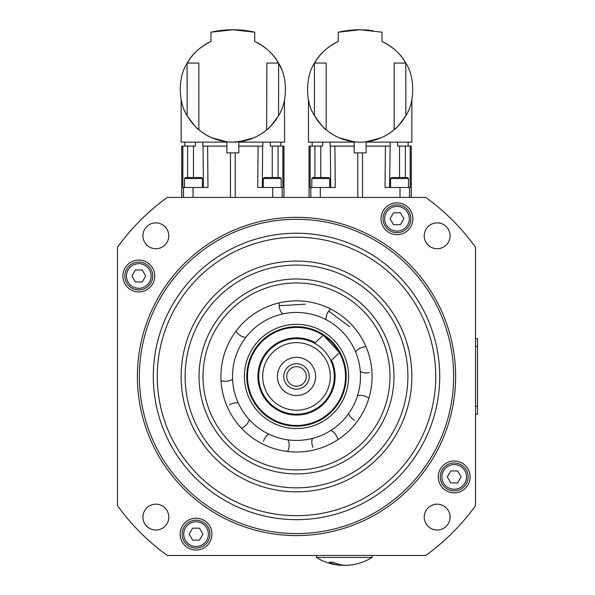 <?xml version="1.0" encoding="UTF-8"?>
<svg xmlns="http://www.w3.org/2000/svg" width="595" height="595" viewBox="0 0 595 595"><rect width="100%" height="100%" fill="white"/><g stroke="black" fill="none" stroke-linecap="round" stroke-linejoin="round"><path stroke-width="0.89" d="M334.643 325.056A63.992 63.992 0 0 1 347.897 414.581A63.992 63.992 0 0 1 258.371 427.835A63.992 63.992 0 0 1 245.118 338.31A63.992 63.992 0 0 1 334.643 325.056M209.968 534.139A13.923 13.923 0 0 0 196.045 520.216A13.923 13.923 0 0 0 182.122 534.139A13.923 13.923 0 0 0 196.045 548.062A13.923 13.923 0 0 0 209.968 534.139A13.923 13.923 0 0 1 196.045 548.062A13.923 13.923 0 0 1 182.122 534.139M152.737 275.983A13.923 13.923 0 0 0 138.814 262.06A13.923 13.923 0 0 0 124.89 275.983A13.923 13.923 0 0 0 138.814 289.906A13.923 13.923 0 0 0 152.737 275.983A13.923 13.923 0 0 1 138.814 289.906A13.923 13.923 0 0 1 124.89 275.983M202.419 178.53L201.43 177.541L185.514 177.541L184.517 178.53L202.419 178.53L202.419 187.485M184.517 187.485L184.517 178.53M408.49 178.53L407.493 177.541L391.584 177.541L390.588 178.53L408.49 178.53L408.49 187.485M390.588 187.485L390.588 178.53M349.116 30.367L347.725 30.531A99.454 99.454 0 0 0 338.28 32.19L360.154 29.75A99.454 99.454 0 0 0 348.886 30.39L348.224 30.471M350.738 30.196L360.154 29.75L382.035 32.19L382.035 41.464A52.71 52.71 0 0 1 405.805 63.07L405.872 115.668C399.476 124.623 395.571 129.301 394.15 129.703L393.935 129.888A52.71 52.71 0 0 1 314.42 115.623C305.317 101.916 305.317 76.926 314.42 63.226L315.417 61.553C320.073 53.498 327.696 46.797 338.28 41.464L338.28 32.19M314.51 63.07L326.164 63.07L326.164 129.703C324.744 129.301 320.839 124.623 314.443 115.668L314.42 63.226A52.71 52.71 0 0 1 338.28 41.464M372.589 30.531L371.198 30.367M369.577 30.196L363.329 29.802M380.926 137.869L366.126 141.796L366.126 152.878L354.189 152.878L354.189 141.796C342.973 140.212 333.631 136.188 326.164 129.703L326.38 129.888M354.189 141.796L339.388 137.869M324.044 127.821L322.944 126.757L324.044 127.821M321.858 125.642L320.921 124.623L321.858 125.642M318.102 121.202L316.012 118.234L318.102 121.202M312.353 111.629L312.115 111.109L312.353 111.629M308.56 100.198L308.441 99.625L308.56 100.198M411.279 197.428L411.279 146.11L410.156 146.11L410.171 187.485L385.039 187.485L385.404 146.11L389.956 146.11L366.126 146.11M390.194 142.131L389.591 187.485M314.911 177.541L314.926 146.11L311.631 146.11L322.713 146.11L322.75 142.131M330.113 142.131L330.158 146.11L334.911 146.11L330.359 146.11L330.716 187.485M405.396 177.541L405.388 146.11L408.683 146.11L397.594 146.11L397.564 142.131M253.619 137.869L238.826 141.796L238.826 152.878L226.888 152.878L226.888 141.796C215.673 140.212 206.324 136.188 198.856 129.703L198.856 63.07L187.209 63.07A52.71 52.71 0 0 1 188.102 61.575L187.12 63.226A52.71 52.71 0 0 1 210.972 41.464L210.972 32.19L232.853 29.75A99.454 99.454 0 0 0 221.37 30.412M187.209 63.07L188.117 61.553C192.773 53.498 200.396 46.797 210.972 41.464M276.095 119.565A52.71 52.71 0 0 1 187.12 115.623C178.017 101.916 178.017 76.926 187.12 63.226L187.142 115.668C193.539 124.623 197.443 129.301 198.856 129.703L199.08 129.888M244.337 30.412A99.454 99.454 0 0 0 232.853 29.75L254.734 32.19A99.454 99.454 0 0 0 245.289 30.531L243.898 30.367M242.277 30.196L236.029 29.802M254.734 32.19L254.734 41.464A52.71 52.71 0 0 1 278.594 63.226L278.572 115.668C272.175 124.623 268.271 129.301 266.85 129.703C259.383 136.188 250.041 140.212 238.826 141.796M226.888 141.796L212.088 137.869M196.744 127.821L195.643 126.757L196.744 127.821M194.558 125.642L193.62 124.623L194.558 125.642M190.802 121.202L188.712 118.234L190.802 121.202M185.052 111.629L184.814 111.109L185.052 111.629M181.259 100.198L181.14 99.625L181.259 100.198M280.833 146.11L278.088 146.11L280.833 146.11L280.833 142.131M184.881 142.131L184.881 146.11L187.626 146.11L184.881 146.11M262.291 187.485L262.655 146.11L238.826 146.11M282.171 197.428L282.171 187.485L282.87 187.485L282.856 146.11L281.383 146.11L283.971 146.11L283.971 197.428M202.813 142.131L202.858 146.11L207.61 146.11L203.059 146.11L203.416 187.485M181.735 197.428L181.735 146.11L184.331 146.11L182.858 146.11L182.836 187.485L207.967 187.485L207.61 146.11L226.888 146.11M296.503 219.31A157.139 157.139 0 0 1 453.643 376.449A157.139 157.139 0 0 1 296.503 533.581A157.139 157.139 0 0 1 139.371 376.449A157.139 157.139 0 0 1 296.503 219.31M296.503 535.574A159.125 159.125 0 0 0 455.629 376.449A159.125 159.125 0 0 0 296.503 217.324A159.125 159.125 0 0 0 137.378 376.449A159.125 159.125 0 0 0 296.503 535.574M296.503 452.029A75.587 75.587 0 0 1 220.924 376.449A75.587 75.587 0 0 1 296.503 300.862A75.587 75.587 0 0 1 372.091 376.449A75.587 75.587 0 0 1 296.503 452.029M296.503 473.91A97.468 97.468 0 0 0 393.972 376.449A97.468 97.468 0 0 0 296.503 278.981A97.468 97.468 0 0 0 199.042 376.449A97.468 97.468 0 0 0 296.503 473.91M296.503 282.96A93.489 93.489 0 0 1 389.993 376.449A93.489 93.489 0 0 1 296.503 469.931A93.489 93.489 0 0 1 203.021 376.449A93.489 93.489 0 0 1 296.503 282.96M296.503 233.233A143.216 143.216 0 0 1 439.72 376.449A143.216 143.216 0 0 1 296.503 519.658A143.216 143.216 0 0 1 153.294 376.449A143.216 143.216 0 0 1 296.503 233.233M296.503 487.833A111.391 111.391 0 0 1 185.119 376.449A111.391 111.391 0 0 1 296.503 265.058A111.391 111.391 0 0 1 407.895 376.449A111.391 111.391 0 0 1 296.503 487.833M196.045 550.048A15.916 15.916 0 0 1 180.129 534.139A15.916 15.916 0 0 1 196.045 518.223A15.916 15.916 0 0 1 211.954 534.139A15.916 15.916 0 0 1 196.045 550.048M138.814 291.9A15.916 15.916 0 0 1 122.897 275.983A15.916 15.916 0 0 1 138.814 260.075A15.916 15.916 0 0 1 154.73 275.983A15.916 15.916 0 0 1 138.814 291.9M454.201 492.824A15.916 15.916 0 0 1 438.284 476.907A15.916 15.916 0 0 1 454.201 460.999A15.916 15.916 0 0 1 470.11 476.907A15.916 15.916 0 0 1 454.201 492.824M396.969 234.668A15.916 15.916 0 0 1 381.053 218.752A15.916 15.916 0 0 1 396.969 202.843A15.916 15.916 0 0 1 412.878 218.752A15.916 15.916 0 0 1 396.969 234.668M437.154 530.026A12.926 12.926 0 0 1 424.228 517.1A12.926 12.926 0 0 1 437.154 504.166A12.926 12.926 0 0 1 450.08 517.1A12.926 12.926 0 0 1 437.154 530.026M155.853 248.725A12.926 12.926 0 0 1 142.926 235.799A12.926 12.926 0 0 1 155.853 222.872A12.926 12.926 0 0 1 168.787 235.799A12.926 12.926 0 0 1 155.853 248.725M155.853 530.026A12.926 12.926 0 0 1 142.926 517.1A12.926 12.926 0 0 1 155.853 504.166A12.926 12.926 0 0 1 168.787 517.1A12.926 12.926 0 0 1 155.853 530.026M437.154 248.725A12.926 12.926 0 0 1 424.228 235.799A12.926 12.926 0 0 1 437.154 222.872A12.926 12.926 0 0 1 450.08 235.799A12.926 12.926 0 0 1 437.154 248.725M263.288 187.485L263.288 178.53L281.19 178.53L281.19 187.485M281.19 178.53L280.193 177.541L264.284 177.541L263.288 178.53M311.825 187.485L311.825 178.53L329.727 178.53L329.727 187.485M329.727 178.53L328.73 177.541L312.814 177.541L311.825 178.53M396.969 232.675A13.923 13.923 0 0 0 410.892 218.752A13.923 13.923 0 0 0 396.969 204.829A13.923 13.923 0 0 0 383.046 218.752A13.923 13.923 0 0 0 396.969 232.675A13.923 13.923 0 0 0 410.892 218.752A13.923 13.923 0 0 0 396.969 204.829M454.201 490.83A13.923 13.923 0 0 0 468.124 476.907A13.923 13.923 0 0 0 454.201 462.984A13.923 13.923 0 0 0 440.27 476.907A13.923 13.923 0 0 0 454.201 490.83A13.923 13.923 0 0 0 468.124 476.907A13.923 13.923 0 0 0 454.201 462.984M332.88 342.541A49.727 49.727 0 0 1 330.411 412.826A49.727 49.727 0 0 1 260.127 410.349A49.727 49.727 0 0 1 262.603 340.072A49.727 49.727 0 0 1 332.88 342.541M303.175 383.604A9.78 9.78 0 0 1 289.349 383.113A9.78 9.78 0 0 1 289.839 369.294A9.78 9.78 0 0 1 303.658 369.778A9.78 9.78 0 0 1 303.175 383.604M309.526 390.417A19.092 19.092 0 0 1 282.536 389.465A19.092 19.092 0 0 1 283.488 362.481A19.092 19.092 0 0 1 310.471 363.426A19.092 19.092 0 0 1 309.526 390.417M287.824 367.137A12.733 12.733 0 0 0 287.192 385.129A12.733 12.733 0 0 0 305.183 385.761A12.733 12.733 0 0 0 305.815 367.77A12.733 12.733 0 0 0 287.824 367.137M321.24 353.393A33.811 33.811 0 0 1 319.56 401.179A33.811 33.811 0 0 1 271.774 399.505A33.811 33.811 0 0 1 273.447 351.712A33.811 33.811 0 0 1 321.24 353.393M324.149 350.678A37.79 37.79 0 0 1 322.274 404.094A37.79 37.79 0 0 1 268.858 402.213A37.79 37.79 0 0 1 270.74 348.804A37.79 37.79 0 0 1 324.149 350.678M330.463 359.856L330.872 360.726L330.463 359.856M323.814 335.729A49.028 49.028 0 0 1 339.038 352.062M339.425 352.753A49.028 49.028 0 0 1 260.64 409.873A49.028 49.028 0 0 1 323.152 335.297M316.399 555.462L316.399 557.456L372.091 557.456L372.091 555.462M475.524 338.652L477.51 338.652L477.51 414.239L475.524 414.239M344.245 565.25A52.628 38.318 -90 0 1 339.894 565.228A52.628 38.318 -90 0 1 329.251 562.23L330.708 562.268A49.578 33.989 -90 0 0 331.713 562.268L333.341 562.23A52.628 38.318 90 0 0 348.596 565.228A52.71 52.71 0 0 0 372.091 557.456M330.872 360.726L339.567 352.627L323.286 335.163L314.599 343.27L315.432 343.739M450.75 470.943L457.644 470.943L461.088 476.907L457.644 482.872L450.75 482.872L447.306 476.907L450.75 470.943M393.518 212.787L400.413 212.787L403.856 218.752L400.413 224.724L393.518 224.724L390.075 218.752L393.518 212.787M134.128 226.844A220.79 220.79 0 0 1 135.995 224.851M458.879 526.047A220.79 220.79 0 0 1 457.02 528.048M448.102 536.958A220.79 220.79 0 0 1 446.109 538.825M167.277 197.428L425.737 197.428A220.79 220.79 0 0 1 475.524 247.215L475.524 505.676A220.79 220.79 0 0 1 425.737 555.462L167.277 555.462A220.79 220.79 0 0 1 117.49 505.676L117.49 247.215A220.79 220.79 0 0 1 167.277 197.428M165.507 198.715A220.79 220.79 0 0 0 118.777 245.452M282.171 187.485L257.739 187.485L258.104 146.11L262.856 146.11L262.893 142.131M278.096 177.541L278.088 146.11L270.294 146.11L270.264 142.131M195.45 142.131L195.413 146.11L187.626 146.11L187.611 177.541M238.826 142.131L284.574 142.131L284.455 100.198M280.899 111.109L280.662 111.629M276.995 118.234L274.912 121.202M272.086 124.623L271.149 125.642M270.063 126.757L268.962 127.821M181.14 99.61L181.14 142.131L226.888 142.131M232.853 142.131L243.511 141.045M281.599 69.362L278.705 63.42M278.534 63.122L277.605 61.575A52.71 52.71 0 0 1 278.505 63.07L278.594 63.226C287.69 76.926 287.69 101.916 278.594 115.623M266.634 129.888L266.85 63.07L277.597 63.07L277.597 61.553L278.505 63.07L277.597 63.07M281.621 69.414L278.698 63.412M221.816 30.367L220.425 30.531A99.454 99.454 0 0 0 210.972 32.19M232.853 29.75L223.437 30.196M254.734 41.464C265.318 46.797 272.934 53.498 277.597 61.553M354.189 146.11L334.911 146.11L335.268 187.485L310.144 187.485L310.159 146.11L311.631 146.11L309.036 146.11L309.036 197.428M408.683 146.11L410.156 146.11L408.683 146.11M366.126 142.131L411.874 142.131L411.874 99.61M411.866 99.625L411.755 100.198M408.2 111.109L407.962 111.629M404.295 118.234L402.213 121.202M399.386 124.623L398.449 125.642M397.363 126.757L396.263 127.821M308.441 99.61L308.441 142.131L354.189 142.131M405.872 63.182A52.71 52.71 0 0 1 405.894 63.226C414.99 76.926 414.99 101.916 405.894 115.623A52.71 52.71 0 0 1 394.351 129.539M382.035 41.464C392.618 46.797 400.242 53.498 404.897 61.553L405.805 63.07L394.15 63.07L394.15 129.703C386.683 136.188 377.342 140.212 366.126 141.796M372.091 30.471L371.429 30.39M145.701 275.983L142.257 281.956L135.37 281.956L131.926 275.983L135.37 270.018L142.257 270.018L145.701 275.983M202.932 534.139L199.489 540.104L192.601 540.104L189.158 534.139L192.601 528.174L199.489 528.174L202.932 534.139M305.324 304.186L279.144 305.748A13.112 13.112 0 0 0 282.692 313.967M349.711 326.759L328.648 311.125A13.112 13.112 0 0 0 326.09 319.701M338.354 407.501A52.115 52.115 0 0 0 327.562 334.598A52.115 52.115 0 0 0 254.66 345.39A52.115 52.115 0 0 0 265.452 418.292A52.115 52.115 0 0 0 338.354 407.501M183.714 534.139A12.331 12.331 0 0 1 196.045 521.808A12.331 12.331 0 0 1 208.376 534.139A12.331 12.331 0 0 1 196.045 546.47A12.331 12.331 0 0 1 183.714 534.139M126.482 275.983A12.331 12.331 0 0 1 138.814 263.652A12.331 12.331 0 0 1 151.145 275.983A12.331 12.331 0 0 1 138.814 288.315A12.331 12.331 0 0 1 126.482 275.983M357.774 152.878L357.774 197.428M283.919 146.11L283.919 197.428M181.787 197.428L181.787 146.11M435.741 376.449A139.237 139.237 0 0 0 296.503 237.212A139.237 139.237 0 0 0 157.273 376.449A139.237 139.237 0 0 0 296.503 515.679A139.237 139.237 0 0 0 435.741 376.449M411.874 376.449A115.363 115.363 0 0 0 296.503 261.079A115.363 115.363 0 0 0 181.14 376.449A115.363 115.363 0 0 0 296.503 491.812A115.363 115.363 0 0 0 411.874 376.449M384.63 218.752A12.331 12.331 0 0 1 396.969 206.42A12.331 12.331 0 0 1 409.301 218.752A12.331 12.331 0 0 1 396.969 231.091A12.331 12.331 0 0 1 384.63 218.752M441.862 476.907A12.331 12.331 0 0 1 454.201 464.576A12.331 12.331 0 0 1 466.532 476.907A12.331 12.331 0 0 1 454.201 489.239A12.331 12.331 0 0 1 441.862 476.907M331.489 360.154A38.586 38.586 0 0 1 268.278 402.755A38.586 38.586 0 0 1 315.209 342.698M475.524 406.281L477.51 406.281M475.524 346.61L477.51 346.61M183.535 197.428L183.535 187.485M193.011 197.428L193.011 187.485M272.703 197.428L272.703 187.485M272.242 177.541L272.242 146.11M230.473 152.878L230.473 197.428M235.233 197.428L235.233 152.878M193.472 177.541L193.472 146.11M188.117 63.07L188.117 61.553M411.219 146.11L411.219 197.428M310.835 197.428L310.835 187.485M320.311 197.428L320.311 187.485M400.004 197.428L400.004 187.485M409.472 197.428L409.472 187.485M320.772 177.541L320.772 146.11M399.543 177.541L399.543 146.11M362.534 197.428L362.534 152.878M309.095 197.428L309.095 146.11M404.897 63.07L404.897 61.553M315.417 63.07L315.417 61.553M279.293 302.848A13.112 13.112 0 0 0 279.144 305.748M236.007 331.132A13.112 13.112 0 0 0 245.757 337.462M221.035 380.622A13.112 13.112 0 0 0 232.571 379.201M241.377 428.155A13.112 13.112 0 0 0 249.298 419.654M287.511 451.493A13.112 13.112 0 0 0 288.114 439.891M337.856 439.72A13.112 13.112 0 0 0 330.857 430.438M368.848 398.338A13.112 13.112 0 0 0 357.528 395.727M365.999 346.714A13.112 13.112 0 0 0 355.639 351.995M330.627 308.998A13.112 13.112 0 0 0 328.648 311.125M316.399 557.456A52.71 52.71 0 0 0 339.894 565.228M408.133 146.11L408.133 142.131M312.182 146.11L312.182 142.131M360.31 371.57A13.112 13.112 0 0 0 369.197 372.582M348.521 413.726A13.112 13.112 0 0 0 354.68 420.219M312.39 438.433A13.112 13.112 0 0 0 312.933 447.366M268.828 434.142A13.112 13.112 0 0 0 263.503 441.334M238.216 402.852A13.112 13.112 0 0 0 229.514 404.942"/></g></svg>
